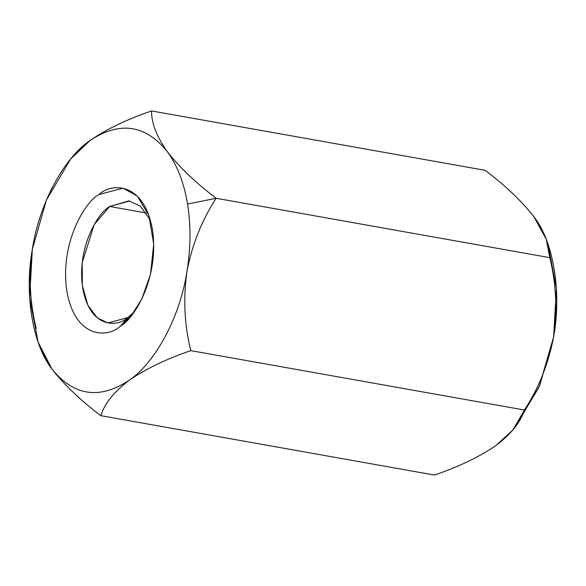 <?xml version="1.0" encoding="UTF-8"?>
<svg xmlns="http://www.w3.org/2000/svg" width="586" height="586" viewBox="0 0 586 586"><rect width="100%" height="100%" fill="white"/><g stroke="black" fill="none" stroke-linecap="round" stroke-linejoin="round"><path stroke-width="0.88" d="M36.207 328.336C29.813 302.457 28.524 276.079 32.347 249.211L46.448 200.009L70.716 158.931L90.017 140.515C119.661 120.899 145.431 124.613 167.31 151.664C156.594 136.443 151.342 122.87 151.547 110.944C127.089 119.295 106.571 129.147 90.017 140.515L72.063 157.326L90.017 140.515C106.571 129.147 127.089 119.295 151.547 110.944C151.342 122.87 156.594 136.443 167.31 151.664C177.243 165.252 183.989 182.715 187.564 204.045L216.161 198.273C195.761 182.839 179.477 167.303 167.31 151.664C179.477 167.303 195.761 182.839 216.161 198.273L549.793 257.664C550.071 245.908 544.819 232.334 534.029 216.945C522.053 201.489 505.769 185.952 485.179 170.328L151.547 110.944L485.179 170.328C505.769 185.952 522.053 201.489 534.029 216.945L546.269 239.242L549.793 257.664L216.161 198.273C201.76 220.453 192.018 244.867 186.934 271.508C183.118 298.706 184.407 325.076 190.802 350.64C166.336 358.984 145.826 368.843 129.264 380.211C114.021 391.829 104.535 403.651 100.821 415.672L434.453 475.056C458.889 466.727 479.399 456.868 495.983 445.485C511.212 433.882 520.69 422.059 524.426 410.024L190.802 350.64L524.426 410.024C538.717 388.144 548.459 363.73 553.653 336.789C557.476 309.921 556.187 283.543 549.793 257.664C556.187 283.543 557.476 309.921 553.653 336.789L556.37 288.371L547.895 243.871L546.269 239.242M45.1 358.515L39.709 346.692M512.94 429.912L515.284 427.069L539.552 385.991L553.653 336.789C548.459 363.73 538.717 388.144 524.426 410.024L512.94 429.912L495.983 445.485C479.399 456.868 458.889 466.727 434.453 475.056L100.821 415.672C80.231 400.048 63.947 384.511 51.971 369.055L38.105 342.129L29.63 297.629L32.347 249.211C24.187 293.52 32.567 344.671 51.971 369.055C63.947 384.511 80.231 400.048 100.821 415.672C104.535 403.651 114.021 391.829 129.264 380.211C99.613 399.828 73.851 396.107 51.971 369.055C73.851 396.107 99.613 399.828 129.264 380.211C145.826 368.843 166.336 358.984 190.802 350.64C184.407 325.076 183.118 298.706 186.934 271.508C192.018 244.867 201.76 220.453 216.161 198.273L187.564 204.045C190.992 225.471 190.787 247.966 186.934 271.508C180.305 316.037 155.686 362.434 129.264 380.211C155.686 362.434 180.305 316.037 186.934 271.508C190.787 247.966 190.992 225.471 187.564 204.045C183.989 182.715 177.243 165.252 167.31 151.664C145.431 124.613 119.661 120.899 90.017 140.515C63.588 158.293 38.976 204.69 32.347 249.211M534.051 216.966L534.029 216.945C553.433 241.329 561.813 292.48 553.653 336.789L539.069 387.134L513.937 428.674M38.105 342.129L39.731 346.758L51.971 369.055M120.408 326.138C108.337 337.829 75.426 339.536 66.87 291.271C59.479 242.165 85.922 200.983 98.866 194.581C110.944 182.898 143.848 181.184 152.404 229.448C159.795 278.562 133.352 319.744 120.408 326.138L131 316.03L141.695 299.248L150.477 274.416L153.715 244.098L148.903 215.487L137.278 196.054L123.009 188.165L98.866 194.581C85.922 200.983 59.479 242.165 66.87 291.271C75.426 339.536 108.337 337.829 120.408 326.138L127.895 317.502L133.974 312.177L127.895 317.502C117.705 327.362 89.936 328.805 82.721 288.078C76.48 246.64 98.8 211.89 109.721 206.492L94.163 224.658L82.208 262.645L82.355 285.602L87.885 305.247L97.276 317.883L107.949 322.996L127.895 317.502L120.408 326.138M146.493 213.033L109.721 206.492L146.493 213.033M129.667 200.991L109.721 206.492L128.913 200.873L140.398 206.155L150.36 220.124M70.716 158.931L73.06 156.088"/></g></svg>

